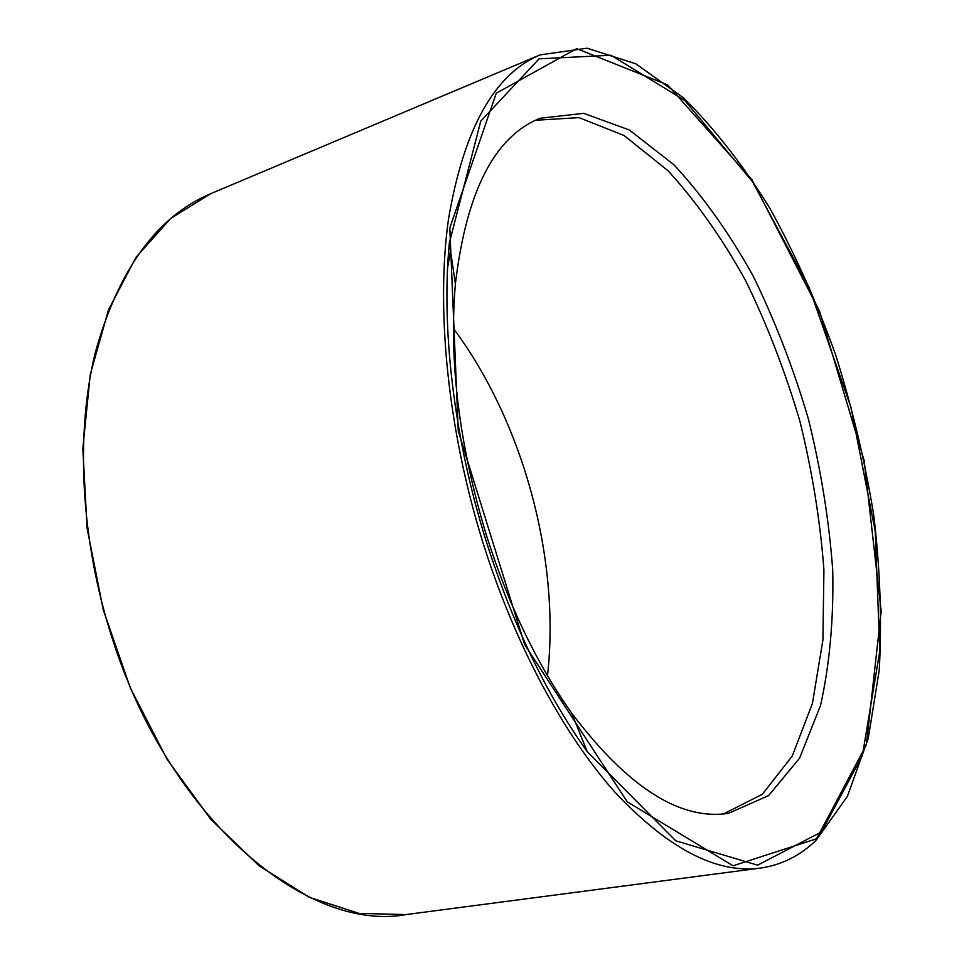 <?xml version="1.0" encoding="UTF-8"?>
<svg xmlns="http://www.w3.org/2000/svg" width="964" height="964" viewBox="0 0 964 964"><rect width="100%" height="100%" fill="white"/><g stroke="black" fill="none" stroke-linecap="round" stroke-linejoin="round"><path stroke-width="1.45" d="M453.393 328.435C523.392 422.292 560.542 559.373 547.504 675.716M485.989 540.551C453.96 438.162 441.102 328.29 449.357 242.832L480.771 121.127L539.105 58.828L610.959 55.261L684.85 100.521L752.667 181.943L809.17 287.561L850.899 407.109L875.24 531.357L879.807 651.062L862.382 755.583L821.449 831.956L757.632 865.166L675.812 840.837L587.245 751.655C546.19 694.201 512.438 623.829 485.989 540.551M447.597 267.847L450.465 250.435M535.55 120.259L579.027 117.62L624.094 135.526L668.136 170.833C696.333 201.729 722.12 238.241 745.497 280.367C767.139 324.711 785.238 371.574 799.819 420.943C812.17 470.926 820.195 520.524 823.919 569.724L822.907 640.012L812.447 703.322L792.251 756.041L762.391 794.252L723.542 813.929M486.278 534.899C459.153 444.826 448.85 361.187 455.382 283.994C466.311 191.631 494.568 136.394 540.153 118.259L583.738 113.342L629.299 129.971L674.041 164.88C702.744 195.885 729.037 232.77 752.896 275.535C774.972 320.626 793.444 368.332 808.314 418.641C820.894 469.589 829.028 520.09 832.739 570.158C833.74 619.117 829.667 664.232 820.545 705.479L799.554 758.21L768.633 795.577L728.519 813.339C680.018 820.701 627.733 787.275 571.664 713.083C536.852 664.051 508.389 604.657 486.278 534.899M406.061 914.571C307.6 932.935 169.278 819.81 112.017 637.65C80.494 539.852 75.228 433.716 95.448 351.981C118.644 269.197 157.06 216.442 210.694 193.692L170.688 218.454L135.924 257.412L108.474 309.95L90.255 374.502L82.82 448.489L87.109 528.32L103.232 609.718L130.417 688.127L167.025 759.21L210.803 819.316L259.123 865.841L309.348 897.327L359.03 913.39L406.061 914.571L760.391 868.082C781.792 864.973 800.469 855.574 816.4 839.921L847.368 796.397L868.239 738.496L879.252 670.076C881.988 620.515 880.144 568.844 873.733 515.101C864.913 460.997 852.188 407.495 835.559 354.595C816.894 302.732 795.047 254.038 770.007 208.501C743.377 165.507 714.601 128.67 683.669 97.979L635.746 63.769L587.016 48.2L540.009 54.912C494.387 74.035 463.889 128.718 448.513 218.948C435.812 308.468 447.633 428.92 482.663 541.744C514.487 643.627 563.35 734.231 614.671 791.866C667.907 848.609 716.469 874.011 760.391 868.082M816.568 838.776L733.062 865.805L627.239 801.819L524.633 644.53L458.262 431.041L449.814 227.938L496.267 93.207L576.665 48.658L667.57 84.856L751.956 179.75L819.557 311.227L864.166 460.635L881.18 611.224L866.359 744.823L816.568 838.776M540.009 54.912L210.694 193.692M571.664 713.083L587.245 751.655M455.382 283.994L449.357 242.832"/></g></svg>
